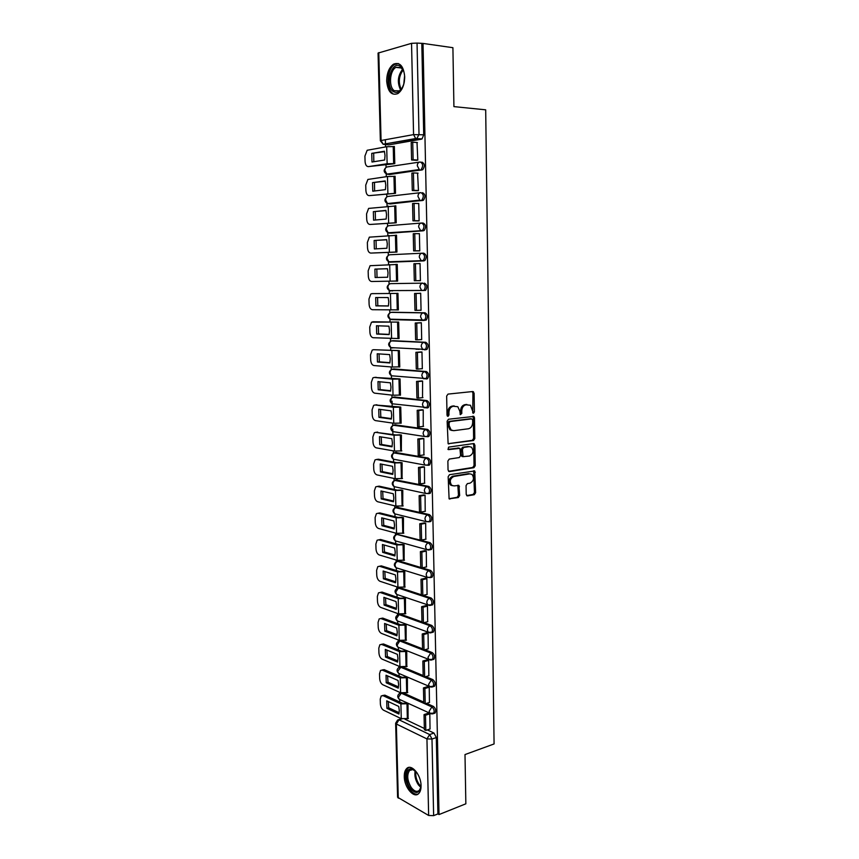 <?xml version="1.0" encoding="UTF-8"?>
<svg xmlns="http://www.w3.org/2000/svg" width="859" height="859" viewBox="0 0 859 859"><rect width="100%" height="100%" fill="white"/><g stroke="black" fill="none" stroke-linecap="round" stroke-linejoin="round"><path stroke-width="1.29" d="M473.481 413.308L474.404 411.966L474.114 393.164L472.74 391.532L448.022 394.098L446.659 396.053L447.024 415.219L448.022 416.368L448.967 414.994L448.924 412.524C449.139 409.002 450.578 406.908 453.262 406.253L457.815 406.715L459.844 411.236L460.327 414.672L461.798 413.469L461.766 411.01C461.97 407.52 463.398 405.459 466.029 404.814L470.453 405.244L473.481 413.308M472.751 412.954L472.922 393.046L472.235 391.586M447.281 416.024L447.743 412.374L448.924 412.524M460.134 414.478L460.574 410.87L461.766 411.01M400.219 640.599L399.553 640.878M399.918 614.164L398.952 614.561M421.35 594.772L399.983 587.717L398.361 588.05M399.306 561.034L397.76 561.367L428.974 570.763C431.39 572.62 431.894 574.886 430.488 577.581L427.148 577.355L426.193 574.972C426.322 572.77 427.245 571.375 428.974 570.763L430.542 570.408L399.306 561.034L397.76 561.367C396.063 561.936 395.151 563.289 395.033 565.415L395.988 567.724L397.749 568.271M430.058 549.749L431.433 549.459C432.882 546.721 432.399 544.445 429.951 542.609L397.513 534.384M429.36 521.778L430.799 521.499C432.313 518.718 431.83 516.42 429.36 514.616L396.933 507.282M428.641 493.614L430.166 493.345C431.733 490.5 431.261 488.191 428.759 486.419L396.353 479.998M428.319 465.31L429.532 464.987C431.154 462.088 430.692 459.758 428.158 458.008L395.774 452.521M427.707 436.748L428.888 436.415C430.563 433.462 430.123 431.121 427.557 429.393L395.194 424.851M427.095 407.982L428.233 407.638C429.972 404.632 429.543 402.27 426.944 400.573L394.614 396.998M426.483 378.991L427.567 378.658C429.371 375.587 428.952 373.203 426.322 371.528L394.034 368.941M424.625 349.881L426.902 349.463C428.77 346.327 428.373 343.933 425.71 342.279L393.454 340.69M423.841 320.45L426.236 320.053C428.158 316.842 427.782 314.437 425.087 312.805L392.874 312.247M404.696 76.666C403.569 65.993 399.854 61.827 393.529 64.157C389.084 67.453 386.808 73.112 386.69 81.143C387.806 91.795 391.554 95.929 397.942 93.545C402.302 90.292 404.557 84.665 404.696 76.666M421.05 785.652C421.103 774.775 411.246 763.318 406.618 768.612C404.997 770.287 404.224 772.939 404.278 776.557C404.213 787.263 413.984 798.902 418.741 793.512C420.319 791.858 421.093 789.238 421.05 785.652M466.201 494.397L467.575 495.89L474.318 494.687L475.628 492.722L474.748 470.957L449.515 474.694L448.162 476.691L449.096 498.811L458.319 497.554L459.651 495.557L458.942 485.421L453.971 485.904L451.684 485.281C449.311 481.502 450.019 478.57 453.799 476.477L469.884 473.846L472.042 474.426C474.415 478.141 473.738 481.051 470.023 483.166L467.382 483.617L466.061 485.593L466.201 494.397M423.025 43.422L452.908 47.696L453.917 106.613L485.689 109.823L494.075 743.948L464.998 754.567L465.846 803.809L439.024 814.557L423.025 43.422L417.044 43.079L419.009 134.423L416.701 138.825L383.06 144.237M473.492 440.517L474.802 438.573L474.49 417.828L473.867 416.432L448.495 419.235L447.131 421.2L448.119 443.706L473.492 440.517L472.31 440.334L473.62 438.401L473.298 417.678L472.675 416.282L473.867 416.432M474.909 445.145L475.22 465.739L473.91 467.693L449.461 471.591L448.044 470.034L447.872 461.068L449.225 459.082L459.264 457.568L460.596 455.603L459.909 448.334L448.634 449.622L448.054 449.461L448.591 447.12L473.534 443.577L474.909 445.145L473.717 444.962L474.039 465.535L475.22 465.739M404.976 719.23L424.357 728.475M427.353 729.903L433.988 733.06L429.672 734.542L431.991 739.041L433.634 815.642L428.641 815.47L397.588 797.249L395.645 723.214L396.343 724.008L398.275 798.161M385.347 139.727L385.466 144.323M385.476 144.645L385.541 146.91M385.981 164.327L386.067 167.43M386.228 173.905L386.303 176.675M386.743 193.855L386.818 196.969C384.102 199.449 384.327 201.64 387.506 203.562L385.616 200.04C385.734 197.753 386.69 196.528 388.483 196.367L420.191 192.706M386.979 203.358L387.055 206.224M387.495 223.179L387.57 226.271M387.731 232.617L387.806 235.549M388.236 252.288L388.311 255.359M388.472 261.651L388.558 264.669M388.977 281.194L389.052 284.232M389.213 290.492L389.288 293.531M389.718 309.981L389.793 312.901M389.954 319.118L390.029 322.125M390.448 338.564L390.523 341.356M390.673 347.541L390.759 350.526M391.178 366.933L391.242 369.606M391.403 375.77L391.479 378.712M391.897 395.108L391.962 397.653M392.048 401.132L392.198 406.704M392.617 423.079L392.67 425.495M392.767 429.06L392.907 434.504M393.325 450.857L393.379 453.144M393.54 459.297L393.615 462.099M394.034 478.442L394.088 480.6M394.249 486.752L394.313 489.501M394.732 505.822L394.786 507.862M394.947 514.015L395.011 516.71M395.43 533.02L395.484 534.921M395.634 541.095L395.709 543.736M396.128 560.014L396.171 561.797M396.321 567.982L396.396 570.569M396.815 586.837L396.847 588.49M397.008 594.675L397.073 597.22M397.492 613.466L397.534 614.99M397.685 621.186L397.749 623.688M398.168 639.912L398.211 641.308M398.361 647.514L398.426 649.962M398.844 666.165L398.877 667.443M399.038 673.671L399.091 676.065M399.51 692.247L399.542 693.396M399.703 699.634L399.757 701.996M400.176 718.156L400.197 719.133M439.024 814.557L437.907 813.924L433.634 815.642M421.404 139.19L388.816 144.881L383.189 144.269L415.692 138.524L422.048 138.933L415.692 138.524L413.566 134.616L411.547 43.326L417.044 43.079M378.776 52.635L381.074 140.5L380.354 140.79L378.057 53.086L411.547 43.326M393.089 163.801L394.775 163.639L394.345 146.417L393.733 146.524M416.024 160.268L417.796 160.139L417.012 142.519M416.69 190.698L418.462 190.623L417.571 173.131M393.819 193.436L395.505 193.329L395.086 176.235L394.345 176.331M417.356 220.903L419.117 220.87L418.741 203.443L418.022 203.519M394.549 222.846L396.224 222.803L395.806 205.827L394.872 205.924M418.011 250.882L419.772 250.892L419.396 233.605L418.193 233.691M395.28 252.052L396.944 252.063L396.525 235.205L395.108 235.312M420.04 263.53L418.29 263.595L420.04 263.573L420.416 280.7L418.666 280.732L420.416 280.7M395.988 281.043L397.653 281.097L397.245 264.379L395.58 264.432L397.245 264.411M395.999 281.129L397.653 281.108M419.439 310.249L421.06 310.282L420.685 293.241L418.945 293.349M396.708 309.906L398.361 309.938L397.953 293.327L396.3 293.424M396.708 309.916L398.361 309.841L397.266 309.884L396.858 293.445L397.953 293.413L371.947 293.638L396.858 293.445M420.846 339.595L421.694 339.638L421.329 322.726L419.589 322.791M398.157 322.061L371.496 322.179L369.746 327.043L369.896 332.229C370.175 335.482 371.26 337.319 373.171 337.727L399.07 338.564L398.662 322.071L397.008 322.114M421.758 368.736L422.327 368.79L421.962 351.997L420.223 352.018M398.984 366.922L399.768 366.986L399.36 350.612L397.717 350.601M416.024 349.226L417.249 349.141M422.521 397.674L422.596 381.052L420.867 381.02M399.811 395.129L400.455 395.204L400.058 378.948L398.415 378.883M423.229 426.386L423.219 409.893L421.49 409.829M400.584 423.143L401.142 423.219L400.745 407.08L399.113 406.962M423.906 454.894L423.841 438.53L422.123 438.412M401.325 450.954L401.432 435.019L399.8 434.847M424.561 483.198L424.453 466.952L422.746 466.791M402.044 478.57L402.109 462.754L400.487 462.529M425.205 511.298L425.065 495.171L423.358 494.967M402.742 505.983L402.785 490.285L401.164 490.017M425.828 539.205L425.677 523.185L423.97 522.948M403.44 533.214L403.462 517.633L401.84 517.311M426.451 566.897L426.279 550.995L424.582 550.716M404.127 560.251L404.127 544.789L402.506 544.423M427.063 594.396L426.869 578.612L425.184 578.29M404.793 587.094L404.782 571.75L403.172 571.332M427.664 621.701L427.471 606.024L425.785 605.67M405.469 613.755L405.448 598.53L403.837 598.057M428.265 648.813L428.061 633.244L426.375 632.847M406.124 640.234L406.092 625.116L404.492 624.6M428.856 675.732L428.641 660.27L426.966 659.841M406.779 666.53L406.747 651.519L405.147 650.961M429.446 702.458L429.232 687.114L427.557 686.642M407.434 692.644L407.391 677.74L405.792 677.139M430.037 729.001L429.801 713.765L428.136 713.249M408.079 718.586L408.025 703.789L406.436 703.145M404.041 693.267L423.755 702.104M426.59 703.371L433.419 706.431L431.884 706.936C434.171 708.911 434.718 711.123 433.527 713.582L432.442 713.915M403.043 667.121L423.165 675.561M425.785 676.656L432.85 679.619L431.315 680.081C433.612 682.035 434.16 684.269 432.936 686.77L431.798 687.093M401.958 640.793L422.564 648.824M424.947 649.748L432.281 652.604L430.735 653.044C433.065 654.977 433.602 657.21 432.335 659.755L431.132 660.077M400.734 614.249L421.962 621.895M424.056 622.646L431.701 625.406L430.155 625.814C432.507 627.725 433.033 629.969 431.723 632.557L430.466 632.868M423.111 595.362L431.121 598.004L429.564 598.39C431.948 600.269 432.464 602.524 431.111 605.166L429.801 605.466M424.453 283.116C427.181 284.716 427.546 287.153 425.549 290.417L421.554 290.374L419.933 287.056C420.062 284.726 421.028 283.427 422.821 283.148L390.705 283.631L422.821 283.148C425.549 284.758 425.914 287.196 423.916 290.471L389.868 290.6M422.306 253.201L423.82 253.201C426.59 254.779 426.934 257.238 424.861 260.567L389.116 261.78M421.823 223.029L423.186 223.061C425.978 224.607 426.311 227.087 424.174 230.502L391.038 233.165L388.365 232.768M422.542 192.684C425.377 194.22 425.688 196.722 423.466 200.201L390.308 203.948L387.613 203.551M421.887 162.093C424.765 163.597 425.055 166.12 422.757 169.685L389.567 174.517L386.861 174.13L384.853 170.49C384.972 168.192 385.938 166.979 387.742 166.85L419.289 162.126M434.031 713.421L435.062 713.077C436.254 710.618 435.706 708.407 433.419 706.431M433.387 686.62L434.471 686.287C435.696 683.785 435.159 681.563 432.85 679.619M432.732 659.637L433.881 659.304C435.148 656.77 434.611 654.537 432.281 652.604M432.077 632.46L433.28 632.138C434.59 629.55 434.063 627.306 431.701 625.406M431.411 605.09L432.668 604.779C434.02 602.138 433.516 599.883 431.121 598.004M430.735 577.516L432.056 577.216C433.462 574.531 432.957 572.266 430.542 570.408M393.304 347.745L393.937 347.927M392.391 319.258L393.218 319.548M391.521 290.589L392.499 290.965M437.907 813.924L436.308 737.548L433.988 733.06M421.812 43.755L423.712 134.799L422.048 138.933M388.193 144.838L388.816 144.881M460.574 410.87C460.789 407.381 462.206 405.319 464.848 404.675L466.877 404.449M447.743 412.374C447.958 408.852 449.397 406.769 452.081 406.124L454.164 405.888M448.119 443.706L472.31 440.334M472.643 419.997L471.677 418.881L450.062 421.554L449.117 422.939L449.16 425.538L451.125 429.972L453.702 430.692L468.456 428.759C471.065 428.072 472.471 426.01 472.675 422.564L472.643 419.997M470.839 418.773L471.677 418.881M452.199 430.542L449.955 429.801L447.99 425.377L447.936 422.778L448.892 421.404L470.496 418.73M448.57 471.323L472.729 467.479L474.039 465.535M458.545 448.022L447.947 449.354M469.529 456.022C473.298 453.917 473.943 450.975 471.473 447.206L469.379 446.637L463.731 447.442L462.4 449.407L463.087 456.655L469.529 456.022M462.969 456.634L461.906 456.451L461.326 455.12L461.229 449.214L462.561 447.26L468.198 446.455M473.717 444.962L473.159 443.631M452.36 485.711L450.513 485.045C448.14 481.276 448.849 478.345 452.629 476.251L468.703 473.631M449.032 498.757L457.149 497.307L458.481 495.31L457.836 485.249M466.662 495.6L473.148 494.44L474.447 492.475L473.642 470.796M385.025 155.543L384.424 151.238L371.754 153.364L371.99 162.007L384.649 160.01L385.025 155.543M393.551 163.833L368.414 166.614L387.13 163.747L394.775 163.597M416.722 160.311L411.59 159.989L413.115 159.763L412.728 142.207L417.42 142.551M413.115 159.763L417.796 160.042M411.59 159.989L411.193 142.476L412.728 142.207M368.414 166.614C366.471 166.571 365.365 164.864 365.075 161.513L364.925 156.102L367.158 150.271L386.69 146.717L394.356 146.567M384.531 151.667L371.754 153.364M373.815 161.717L373.686 153.493M404.342 81.723L403.913 83.667C401.293 91.29 397.738 93.921 393.229 91.548C384.317 85.739 391.683 59.604 400.466 66.444L401.454 67.313C403.644 69.815 404.718 73.445 404.686 78.201M403.709 71.265L400.96 67.474L395.913 67.356C389.642 70.653 388.515 87.038 394.26 90.71L399.435 90.861L402.033 88.23M398.275 63.512L394.764 64.404C386.99 68.505 385.594 88.81 392.703 93.384M403.784 84.128L404.61 75.699M421.017 784.793L420.91 786.79C419.095 793.77 415.563 794.285 410.312 788.337C404.471 780.606 405.77 766.829 412.191 768.966L416.905 772.628M415.198 770.727L412.996 769.578L409.582 770.437C406.672 774.893 407.23 780.584 411.246 787.51C414.199 791.343 416.883 792.299 419.299 790.366L420.824 787.413L418.376 784.836C415.337 780.133 414.285 775.43 415.187 770.727M409.056 767.409L407.757 768.3C404.149 773.809 404.836 780.863 409.807 789.464C412.567 793.19 415.305 794.736 418.022 794.113M385.788 185.222L385.186 180.927L372.548 182.613L372.785 191.203L385.412 189.635L385.788 185.222M394.431 193.458L369.22 195.637L395.505 193.275M417.549 190.73L412.277 190.515L413.802 190.333L413.415 172.917L418.086 173.164M413.802 190.333L418.462 190.526M412.277 190.515L411.88 173.131L413.415 172.917M369.22 195.637C367.287 195.53 366.181 193.812 365.891 190.473L365.741 185.104L367.888 179.445L387.452 176.514L395.086 176.363M385.272 181.26L372.548 182.613M374.631 190.966L374.47 182.699M386.539 214.675L385.949 210.401L373.343 211.658L373.579 220.172L386.163 219.045L386.539 214.675M395.484 222.868L370.025 224.467L396.224 222.728M418.526 220.924L412.954 220.817L414.478 220.688L414.092 203.4L418.741 203.54M414.478 220.688L419.117 220.774M412.954 220.817L412.567 203.562L414.092 203.4M370.025 224.467C368.092 224.296 366.986 222.545 366.707 219.228L366.557 213.902L368.618 208.404L395.806 205.956M386.002 210.638L373.343 211.658M375.437 220.011L375.265 211.701M387.291 243.924L386.7 239.661L374.137 240.488L374.363 248.949L386.915 248.251L387.291 243.924M396.944 252.052L370.82 253.083L396.944 251.977M419.772 250.871L413.63 250.892L415.144 250.807L414.768 233.648L419.396 233.702M415.144 250.807L419.761 250.796M413.63 250.892L413.243 233.755L414.768 233.648M370.82 253.083C368.898 252.847 367.792 251.086 367.512 247.779L367.362 242.485L369.338 237.159L396.536 235.323M386.733 239.79L374.137 240.488M376.242 248.842L376.038 240.499M388.043 272.958L387.452 268.706L374.911 269.114L375.147 277.511L387.667 277.232L388.043 272.958M415.434 263.681L413.92 263.734L414.296 280.732L415.81 280.71L415.434 263.681L420.04 263.627M415.81 280.71L420.416 280.603M397.653 281.011L371.614 281.505C369.692 281.204 368.586 279.411 368.307 276.126L368.157 270.875L370.068 265.699L397.245 264.475M387.452 268.738L374.911 269.114M377.047 277.468L376.811 269.082M388.783 301.777L388.193 297.547L375.694 297.536L375.92 305.879L388.408 306.008L388.783 301.777M420.685 293.295L414.586 293.488L414.961 310.357L416.475 310.378L416.1 293.477L420.685 293.338M416.475 310.378L421.05 310.185M414.586 293.488L416.1 293.477M371.947 293.638L370.777 294.036L368.962 299.061L369.102 304.279C369.381 307.543 370.476 309.358 372.398 309.712L397.266 309.884M388.429 305.911L377.81 305.804L377.573 297.536M377.81 305.804L375.92 305.879M389.524 330.404L388.934 326.173L376.467 325.754L376.693 334.044L389.148 334.581L389.524 330.404M420.974 322.716L415.251 323.016L415.627 339.767L417.13 339.842L416.755 323.059L421.329 322.823M417.13 339.842L421.694 339.541M415.251 323.016L416.755 323.059M372.731 321.771L398.662 322.146M397.567 322.2L397.975 338.521L399.059 338.446M389.181 334.387L378.572 333.926L378.314 325.819M378.572 333.926L376.693 334.044M390.254 358.815L389.664 354.606L377.23 353.779L377.455 362.004L389.879 362.949L390.254 358.815M417.946 349.173L416.722 349.259M398.404 350.558L373.504 349.699L399.36 350.676M421.157 351.943L415.906 352.33L416.282 368.951L417.775 369.08L417.41 352.426L421.962 352.093M417.775 369.08L422.327 368.694M415.906 352.33L417.41 352.426M422.8 349.538L422.177 349.581M418.161 349.345L419.385 349.259M373.504 349.699L372.205 350.107L370.53 354.842L370.68 359.985C370.948 363.217 372.044 365.075 373.944 365.547L392.305 367.029L399.757 366.857M389.932 362.659L379.334 361.854L379.055 353.897M379.334 361.854L377.455 362.004M390.974 387.022L390.394 382.824L377.992 381.6L378.218 389.771L390.598 391.113L390.974 387.022M398.909 378.84L374.277 377.434L392.617 379.163L400.058 379.002M421.586 380.956L416.561 381.428L416.926 397.932L418.43 398.104L418.054 381.568L422.596 381.149M418.43 398.104L422.95 397.62M416.561 381.428L418.054 381.568M374.277 377.434L372.913 377.853L371.303 382.438L371.453 387.549C371.732 390.759 372.817 392.638 374.717 393.175L393.025 395.237L400.455 395.065M390.684 390.727L380.086 389.589L379.796 381.783M375.49 377.326L376.145 377.273M380.086 389.589L378.218 389.771M391.693 415.026L391.113 410.849L378.744 409.228L378.969 417.345L391.328 419.074L391.693 415.026M399.489 406.93L375.039 404.976L393.336 407.295L400.745 407.123M422.113 409.754L417.206 410.312L417.581 426.698L419.063 426.912L418.698 410.495L423.219 409.99M419.063 426.912L423.573 426.343M417.206 410.312L418.698 410.495M375.039 404.976L373.622 405.394L372.076 409.84L372.226 414.918C372.495 418.118 373.579 420.019 375.48 420.609L393.744 423.251L401.142 423.079M391.425 418.601L380.827 417.13L380.526 409.464M376.07 404.868L376.908 404.782M380.827 417.13L378.969 417.345M392.413 442.836L391.833 438.67L379.495 436.662L379.721 444.715L392.037 446.841L392.413 442.836M400.111 434.804L395.913 434.976L375.802 432.324L394.045 435.212L401.432 435.041M422.66 438.337L417.85 438.981L418.215 455.249L419.707 455.506L419.342 439.217L423.841 438.616M419.707 455.506L424.196 454.862M417.85 438.981L419.342 439.217M375.802 432.324L374.331 432.732L372.849 437.059L372.989 442.095C373.268 445.284 374.341 447.195 376.231 447.85L394.453 451.061L401.819 450.878M392.155 446.283L381.568 444.468L381.246 436.952M376.65 432.227L377.659 432.098M381.568 444.468L379.721 444.715M393.121 470.453L392.542 466.297L380.247 463.914L380.462 471.913L392.746 474.404L393.121 470.453M400.745 462.496L396.611 462.668L378.411 459.221L376.564 459.49L394.753 462.937L402.109 462.765M423.229 466.716L418.494 467.446L418.859 483.596L420.33 483.896L419.976 467.726L424.453 467.038M420.33 483.896L424.808 483.166M418.494 467.446L419.976 467.726M376.564 459.49L375.029 459.887L373.611 464.085L373.751 469.089C374.019 472.257 375.104 474.2 376.994 474.898L395.151 478.667L402.495 478.495M392.885 473.771L382.309 471.623L381.965 464.247M377.23 459.393L378.411 459.221M382.309 471.623L380.462 471.913M393.83 497.866L393.25 493.732L380.977 490.972L381.203 498.907L393.454 501.785L393.83 497.866M401.389 489.984L397.309 490.167L379.152 486.162L377.305 486.462L395.451 490.468L402.785 490.296M423.809 494.891L419.128 495.707L419.482 511.728L420.964 512.082L420.609 496.03L425.065 495.256M420.964 512.082L425.409 511.266M449.193 498.875L449.966 499.047M419.128 495.707L420.609 496.03M377.305 486.462L375.727 486.849L374.363 490.929L374.503 495.89C374.782 499.047 375.855 501.001 377.735 501.763L395.849 506.091L403.172 505.908M393.605 501.065L383.039 498.596L382.684 491.348M377.82 486.377L379.152 486.162M383.039 498.596L381.203 498.907M394.528 525.096L393.948 520.973L381.718 517.837L381.933 525.719L394.152 528.961L394.528 525.096M402.033 517.279L397.996 517.462L379.882 512.92L378.057 513.242L396.149 517.805L403.44 517.633M424.4 522.863L419.75 523.754L420.115 539.667L421.586 540.064L421.232 524.13L425.677 523.271M421.586 540.064L426.021 539.162M419.75 523.754L421.232 524.13M378.057 513.242L376.425 513.628L375.115 517.58L375.254 522.519C375.533 525.654 376.596 527.63 378.475 528.446L396.547 533.321L403.837 533.138M394.313 528.167L383.769 525.375L383.404 518.267M378.4 513.188L379.882 512.92M383.769 525.375L381.933 525.719M395.226 552.133L394.646 548.021L382.448 544.52L382.663 552.348L394.85 555.956L395.226 552.133M402.688 544.381L398.683 544.574L380.623 539.484L378.798 539.849L396.837 544.95L404.084 544.778M424.98 550.63L420.384 551.607L420.738 567.412L422.198 567.853L421.855 552.026L426.279 551.081M422.198 567.853L426.622 566.865M420.384 551.607L421.855 552.026M378.798 539.849L377.112 540.214L375.866 544.058L376.006 548.955C376.274 552.079 377.348 554.076 379.216 554.946L397.234 560.347L404.503 560.165M395.033 555.086L384.488 551.972L384.102 544.993M379.002 539.806L380.623 539.484M384.488 551.972L382.663 552.348M395.913 578.977L395.344 574.886L383.168 571.02L383.382 578.794L395.548 582.767L395.913 578.977M403.333 571.299L399.36 571.493L381.342 565.877L379.528 566.264L397.524 571.901L404.729 571.729M425.57 578.204L421.007 579.256L421.35 594.943L422.821 595.427L422.467 579.718L426.88 578.698M422.821 595.427L427.213 594.364M421.007 579.256L422.467 579.718M379.528 566.264L377.81 566.618L376.607 570.355L376.747 575.219C377.015 578.332 378.078 580.34 379.946 581.264L397.921 587.202L405.158 587.008M395.731 581.811L385.197 578.386L384.811 571.536M379.485 566.253L381.342 565.877M385.197 578.386L383.382 578.794M396.6 605.638L396.031 601.558L383.887 597.338L384.102 605.069L396.224 609.385L396.6 605.638M403.988 598.025L400.036 598.229L382.072 592.087L380.258 592.506L398.211 598.669L405.373 598.498M426.15 605.574L421.619 606.712L421.973 622.292L423.423 622.818L423.079 607.216L427.471 606.11M431.476 605.101L432.614 604.822M423.423 622.818L427.803 621.669M421.619 606.712L423.079 607.216M380.258 592.506L378.497 592.839L377.348 596.468L377.477 601.3C377.745 604.392 378.808 606.422 380.677 607.399L398.597 613.863L405.813 613.67M396.428 608.365L385.916 604.629L385.508 597.896M380.108 592.463L382.072 592.087M385.916 604.629L384.102 605.069M397.277 632.117L396.708 628.047L384.607 623.473L384.811 631.15L396.912 635.821L397.277 632.117M404.632 624.568L400.702 624.783L382.781 618.115L380.988 618.566L398.887 625.255L406.017 625.084M426.74 632.75L422.231 633.974L422.574 649.436L424.035 650.005L423.691 634.511L428.061 633.33M424.035 650.005L428.394 648.77M422.231 633.974L423.691 634.511M380.988 618.566L379.184 618.877L378.078 622.41L378.207 627.21C378.475 630.281 379.538 632.331 381.396 633.362L399.274 640.342L406.468 640.148M397.126 634.726L386.614 630.678L386.206 624.085M380.73 618.491L382.781 618.115M386.614 630.678L384.811 631.15M397.953 658.413L397.384 654.354L385.315 649.436L385.519 657.06L397.588 662.074L397.953 658.413M405.265 650.929L401.368 651.154L383.501 643.971L381.707 644.454L399.564 651.648L406.661 651.487M427.32 659.744L422.843 661.033L423.186 676.387L424.636 676.999L424.292 661.623L428.652 660.356M424.636 676.999L428.985 675.689M422.843 661.033L424.292 661.623M381.707 644.454L379.861 644.744L378.798 648.169L378.937 652.937C379.206 656.008 380.258 658.069 382.115 659.143L399.94 666.627L407.112 666.434M397.814 660.915L387.323 656.555L386.894 650.08M381.342 644.347L383.501 643.971M387.323 656.555L385.519 657.06M398.63 684.526L398.061 680.478L386.024 675.228L386.228 682.798L398.265 688.156L398.63 684.526M405.91 677.107L402.033 677.332L384.209 669.655L382.416 670.16L400.23 677.869L407.295 677.697M427.889 686.534L423.444 687.909L423.788 703.156L425.226 703.8L424.894 688.531L429.232 687.2M425.226 703.8L429.564 702.426M423.444 687.909L424.894 688.531M382.416 670.16L380.537 670.428L379.528 673.757L379.657 678.503C379.925 681.541 380.977 683.635 382.824 684.752L400.605 692.741L407.757 692.547M398.501 686.91L388.021 682.261L387.581 675.904M381.965 670.02L384.209 669.655M388.021 682.261L386.228 682.798M399.295 710.457L398.726 706.431L386.722 700.837L386.926 708.353L398.93 714.044L399.295 710.457M406.543 703.113L402.688 703.338L384.907 695.156L383.125 695.704L400.895 703.908L407.928 703.736M428.469 713.142L424.045 714.591L424.378 729.731L425.828 730.418L425.484 715.257L429.811 713.84M425.828 730.418L430.134 728.969M424.045 714.591L425.484 715.257M383.125 695.704L381.213 695.94L380.236 699.183L380.376 703.886C380.634 706.914 381.686 709.019 383.533 710.189L401.271 718.682L408.39 718.478M399.177 712.745L388.708 707.795L388.268 701.556M382.577 695.532L384.907 695.156M388.708 707.795L386.926 708.353M473.212 411.826L474.404 411.966M447.797 414.843L448.967 414.994M460.617 413.319L461.798 413.469M400.466 699.838L399.177 699.258C397.116 697.057 397.309 695.06 399.768 693.277L401.11 693.106L431.884 706.936L429.167 711.273L429.908 713.303L435.062 713.077M401.4 693.009L398.436 697.272L399.177 699.258L431.39 713.904M399.918 673.896L398.544 673.306C396.428 671.104 396.633 669.107 399.134 667.314L400.455 667.121L431.315 680.081L428.577 684.398L429.36 686.502L434.471 686.287M401.035 666.949L397.76 671.266L398.544 673.306L430.939 687.093M399.371 647.761L397.91 647.181C395.741 644.969 395.935 642.961 398.501 641.168L399.789 640.954L430.735 653.044L427.986 657.339L428.813 659.497L433.881 659.304M400.756 640.696L399.789 640.954L397.094 645.077L397.91 647.181L430.488 660.077M398.834 621.454L397.266 620.874C395.054 618.652 395.247 616.644 397.857 614.84L399.113 614.604L430.155 625.814C428.437 626.479 427.524 627.908 427.395 630.076L428.265 632.31L433.28 632.138M400.573 614.239L399.113 614.604L396.407 618.705L397.266 620.874L430.037 632.879M398.286 594.954L396.633 594.396C394.356 592.162 394.549 590.133 397.212 588.318L398.447 588.082L429.564 598.39C427.846 599.024 426.923 600.441 426.794 602.621L427.707 604.929L432.668 604.779M399.983 587.717L398.447 588.082L395.72 592.152L396.633 594.396L429.586 605.466M432.056 577.216L427.148 577.355L395.988 567.724C393.647 565.48 393.841 563.45 396.557 561.625L397.76 561.367M397.202 541.395L395.344 540.869C392.939 538.614 393.132 536.564 395.902 534.727L397.083 534.47L428.383 542.942C430.821 544.767 431.315 547.054 429.854 549.792L428.426 550.061M398.63 534.158L397.083 534.47C395.376 535.017 394.464 536.349 394.345 538.486L395.344 540.869L426.601 549.577L425.592 547.119C425.72 544.907 426.644 543.522 428.383 542.942L429.951 542.609M396.235 514.219L394.7 513.832C392.23 511.567 392.413 509.505 395.247 507.648L427.782 514.917C430.252 516.721 430.735 519.019 429.221 521.81L426.043 521.606L424.98 519.061C425.108 516.839 426.043 515.454 427.782 514.917L429.36 514.616M397.953 507.1L396.396 507.379C394.678 507.894 393.766 509.226 393.637 511.373L394.7 513.832L426.043 521.606L430.799 521.499M395.355 486.892L394.045 486.613C391.511 484.326 391.693 482.253 394.592 480.385L427.181 486.677C429.683 488.46 430.144 490.779 428.587 493.614L425.484 493.431L424.367 490.8C424.496 488.567 425.43 487.193 427.181 486.677L428.759 486.419M397.266 479.848L395.698 480.095C393.98 480.589 393.057 481.91 392.939 484.068L394.045 486.613L425.484 493.431L430.166 493.345M394.528 459.404L393.401 459.2C390.781 456.891 390.963 454.798 393.927 452.918L426.569 458.244C429.103 460.005 429.554 462.325 427.943 465.224L424.926 465.052L423.745 462.335C423.874 460.091 424.818 458.727 426.569 458.244L428.158 458.008M396.568 452.403L395 452.629C393.272 453.08 392.348 454.4 392.23 456.569L393.401 459.2L424.926 465.052L429.532 464.987M393.723 431.744L392.746 431.583C390.05 429.264 390.222 427.159 393.261 425.248L425.957 429.597C428.523 431.325 428.963 433.677 427.288 436.63L424.367 436.469L423.122 433.666C423.251 431.401 424.196 430.048 425.957 429.597L427.557 429.393M395.87 424.765L394.302 424.958C392.563 425.388 391.629 426.698 391.511 428.877L392.746 431.583L424.367 436.469L428.888 436.415M392.939 403.891L392.101 403.784C389.32 401.454 389.481 399.317 392.595 397.395L425.334 400.745C427.932 402.442 428.362 404.804 426.622 407.821L423.798 407.671L422.488 404.772C422.617 402.495 423.573 401.153 425.334 400.745L426.944 400.573M395.172 396.933L393.594 397.094C391.844 397.492 390.92 398.791 390.791 400.981L392.101 403.784L428.233 407.638M391.929 369.327L424.711 371.668C427.342 373.354 427.761 375.727 425.957 378.808L423.24 378.669L421.855 375.673C421.984 373.386 422.939 372.054 424.711 371.668L426.322 371.528M394.464 368.908L392.874 369.037C391.124 369.402 390.19 370.691 390.072 372.892L391.446 375.791L392.166 375.855M391.511 340.905L424.088 342.387C426.751 344.04 427.148 346.435 425.291 349.581L422.682 349.452L421.221 346.349C421.35 344.051 422.306 342.73 424.088 342.387L425.71 342.279M393.755 340.669L392.155 340.776C390.405 341.109 389.46 342.376 389.342 344.599L390.791 347.594L392.338 348.035L391.393 347.627M391.07 312.354L423.455 312.88C426.15 314.512 426.536 316.928 424.604 320.128L422.113 320.02L420.577 316.81C420.706 314.501 421.672 313.191 423.455 312.88L425.087 312.805M393.035 312.236L391.436 312.311C389.675 312.612 388.73 313.868 388.612 316.101L390.136 319.194L391.618 319.623L390.63 319.215M401.819 718.897L399.016 719.799L429.672 734.542L426.944 738.912L396.343 724.008L399.016 719.799L397.653 719.96L395.645 723.214M428.641 815.47L426.944 738.912L431.991 739.041L436.308 737.548M380.354 140.79L383.189 144.269L381.074 140.5L413.566 134.616L423.712 134.799M428.705 550.061L426.601 549.577L431.433 549.459M423.262 320.45L391.618 319.623M423.981 260.889L390.158 262.178L388.826 261.791L387.119 258.495C387.237 256.24 388.193 254.994 389.975 254.758L421.973 253.212M423.347 230.803L389.417 233.143L388.161 232.778L386.367 229.374C386.496 227.098 387.441 225.863 389.234 225.67L421.082 223.061M422.703 200.501L387.506 203.562L419.868 200.093L417.957 196.421C418.086 194.059 419.063 192.792 420.889 192.62C423.723 194.155 424.035 196.668 421.823 200.147L423.466 200.201M422.059 169.953L386.851 174.13L419.299 169.545L417.291 165.755C417.42 163.371 418.408 162.115 420.234 161.986C423.1 163.5 423.39 166.034 421.103 169.588L422.757 169.685M421.533 223.029C424.335 224.586 424.668 227.066 422.521 230.48L420.427 230.405L418.623 226.862C418.752 224.51 419.729 223.233 421.533 223.029M422.177 253.201C424.947 254.779 425.291 257.249 423.229 260.588L420.996 260.502L419.278 257.077C419.407 254.736 420.373 253.437 422.177 253.201M390.888 291.008L389.481 290.6L387.871 287.4C387.989 285.156 388.934 283.899 390.705 283.631M464.848 404.675L466.029 404.814M452.081 406.124L453.262 406.253M472.922 393.046L474.114 393.164M448.334 443.845L448.946 443.942M473.298 417.678L474.49 417.828M473.62 438.401L474.802 438.573M448.892 421.404L450.062 421.554M447.936 422.778L449.117 422.939M447.99 425.377L449.16 425.538M472.729 467.479L473.91 467.693M448.752 471.462L449.461 471.591M457.922 447.926L459.103 448.108M462.561 447.26L463.731 447.442M461.229 449.214L462.4 449.407M461.326 455.12L462.507 455.313M452.629 476.251L453.799 476.477M458.319 486.484L459.49 486.72M458.481 495.31L459.651 495.557M457.149 497.307L458.319 497.554M474.136 472.042L475.317 472.267M474.447 492.475L475.628 492.722M473.148 494.44L474.318 494.687M466.824 495.74L467.575 495.89M393.647 163.532L393.229 146.492M387.13 163.747L386.69 146.717M400.605 89.959C397.062 82.593 397.738 75.689 402.635 69.235M403.118 70.03C398.823 76.054 398.189 82.485 401.228 89.304M415.906 771.436C415.327 775.87 416.411 780.176 419.149 784.353L420.953 786.393M394.388 193.232L393.97 176.31M387.881 193.425L387.452 176.514M395.108 222.717L394.7 205.924M388.633 222.889L388.204 206.106M395.838 251.977L395.419 235.312M389.374 252.127L388.955 235.473M396.547 281.033L396.139 264.486M390.115 281.172L389.696 264.626M390.856 309.992L390.437 293.574M391.586 338.618L391.167 322.308M398.673 366.954L398.275 350.751M392.305 367.029L391.897 350.837M399.371 395.172L398.973 379.098M393.025 395.237L392.617 379.163M400.058 423.208L399.671 407.241M393.744 423.251L393.336 407.295M400.745 451.029L400.358 435.18M394.453 451.061L394.045 435.212M401.432 478.667L401.035 462.926M395.151 478.667L394.753 462.937M402.109 506.101L401.722 490.468M395.849 506.091L395.451 490.468M402.774 533.342L402.399 517.827M396.547 533.321L396.149 517.805M403.44 560.401L403.064 544.982M397.234 560.347L396.837 544.95M404.106 587.255L403.73 571.954M397.921 587.202L397.524 571.901M404.772 613.938L404.396 598.744M398.597 613.863L398.211 598.669M405.416 640.427L405.051 625.341M399.274 640.342L398.887 625.255M406.071 666.734L405.695 651.756M399.94 666.627L399.564 651.648M406.715 692.869L406.35 677.987M400.605 692.741L400.23 677.869M407.359 718.811L406.994 704.036M401.271 718.682L400.895 703.908M394.904 64.328L393.529 64.157M385.981 167.505C383.318 170.071 383.608 172.272 386.851 174.13M424.174 230.502L388.161 232.778C385.047 230.803 384.886 228.612 387.667 226.228M424.861 260.567L388.826 261.791C385.766 259.751 385.659 257.571 388.504 255.263M425.549 290.417L389.481 290.6C386.475 288.484 386.432 286.315 389.352 284.093M426.236 320.053L390.136 319.194C387.184 317.014 387.205 314.856 390.19 312.719M426.902 349.463L390.791 347.594C387.892 345.339 387.967 343.181 391.038 341.13M427.567 378.658L391.446 375.791C388.59 373.461 388.73 371.313 391.876 369.349M401.411 718.747L398.576 719.659M472.278 391.618L473.47 391.736M449.955 429.801L451.125 429.972M461.906 456.451L463.087 456.655M473.234 443.62L474.318 443.792M450.513 485.045L451.684 485.281M457.944 485.228L458.942 485.421M473.76 470.775L474.748 470.957M401.872 68.28L401.454 67.313M401.658 68.065L395.913 67.356M412.932 769.224L409.582 770.437M412.996 769.578L412.191 768.966M473.363 417.689L473.341 416.228M473.781 444.962L473.76 443.577M474.2 472.063L474.179 470.732"/></g></svg>
